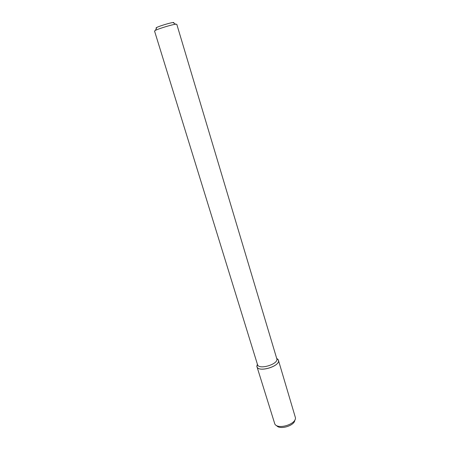 <?xml version="1.0" encoding="UTF-8"?>
<svg xmlns="http://www.w3.org/2000/svg" width="450" height="450" viewBox="0 0 450 450"><rect width="100%" height="100%" fill="white"/><g stroke="black" fill="none" stroke-linecap="round" stroke-linejoin="round"><path stroke-width="0.67" d="M173.542 22.922C174.111 22.556 173.903 22.427 172.918 22.539C169.999 22.832 159.384 26.055 156.791 27.444C155.914 27.894 155.812 28.114 156.487 28.102M176.782 24.266L175.635 24.216C172.018 24.593 158.681 28.648 155.464 30.341L154.541 31.027L257.496 364.573C258.671 370.26 278.972 364.095 276.784 358.718L176.782 24.266M278.381 360.118L276.666 358.329L278.218 359.713C282.009 365.867 257.136 373.421 256.86 366.204L257.377 364.185L256.95 366.632L274.838 424.052C277.881 429.851 296.156 424.299 295.459 417.786L278.381 360.118C280.828 366.131 258.261 372.988 256.95 366.632M294.846 420.002C294.874 425.649 279.697 430.256 276.581 425.554M156.791 27.444L155.464 30.341M172.918 22.539L175.635 24.216M257.4 364.264L256.86 366.204M276.688 358.402L278.218 359.713"/></g></svg>
